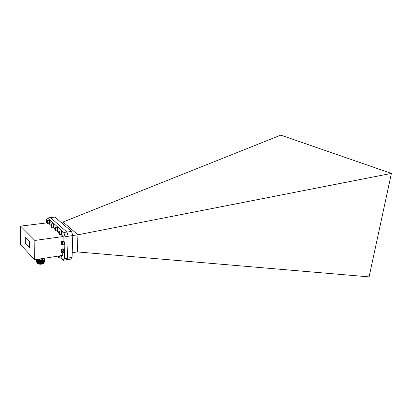 <?xml version="1.0" encoding="UTF-8"?>
<svg xmlns="http://www.w3.org/2000/svg" width="412" height="412" viewBox="0 0 412 412"><rect width="100%" height="100%" fill="white"/><g stroke="black" fill="none" stroke-linecap="round" stroke-linejoin="round"><path stroke-width="0.62" d="M66.94 232.069L71.554 231.446L54.966 217.103L50.516 217.634M71.554 231.446L72.77 235.587L68.145 236.231L67.491 258.144L66.131 259.838L67.486 258.154L64.463 258.628L65.075 236.648L63.87 232.476L66.935 232.064L68.145 236.225L65.075 236.648M67.486 258.159L72.059 257.428L72.77 235.587M72.059 257.428L70.673 259.117L63.113 260.322L60.621 257.886M63.057 222.027L77.94 234.794L77.332 251.923L369.085 276.879L391.4 173.406L280.793 135.121L63.057 222.027L60.961 222.284M77.332 251.923L72.213 252.716M391.4 173.406L77.94 234.794L72.749 235.515M43.579 263.453L43.193 263.711C41.087 264.468 39.217 264.396 37.585 263.484M37.147 262.794L37.363 263.294C38.991 264.329 40.968 264.437 43.296 263.628L43.924 263.108L44.032 262.758L43.538 263.093C41.009 263.974 38.862 263.855 37.095 262.732L36.884 262.387M36.73 262.233L36.946 262.614C38.785 263.773 41.056 263.876 43.76 262.918L44.635 261.697M37.121 260.466L38.089 261.038L37.095 260.492L37.126 259.395L37.121 260.466M44.089 259.318L44.527 259.838C44.738 260.559 44.099 261.131 42.616 261.553L39.022 261.718L36.843 260.832C38.069 261.584 39.825 261.733 42.117 261.285L38.089 261.038M37.26 259.642L37.399 260.42C39.758 261.615 41.952 261.558 43.971 260.245L44.007 259.617M37.188 259.385L37.404 259.843C39.768 261.038 41.957 260.981 43.981 259.668L44.048 259.112L43.574 258.602M38.1 259.246C40.072 260.137 41.823 260.065 43.358 259.03L43.368 258.484M36.591 261.512L36.998 262.48C38.414 263.283 40.283 263.453 42.601 262.99L44.542 261.898L44.671 261.45M36.58 261.481L36.797 262.243C37.961 263.649 43.79 263.407 44.542 261.836L44.645 261.208M36.544 261.244L37.003 261.996C38.419 262.799 40.288 262.974 42.616 262.506L44.547 261.419L44.676 260.971M36.586 261.002L36.802 261.764C37.966 263.165 43.801 262.923 44.547 261.357L44.651 260.734M36.55 260.765L37.003 261.512C38.419 262.32 40.299 262.49 42.627 262.027L44.558 260.94L44.687 260.492M36.591 260.523L36.807 261.285C37.971 262.686 43.806 262.444 44.558 260.878L44.584 260.07M36.555 260.286L37.003 261.028L39.022 261.718M36.972 259.575L36.843 260.832M42.117 261.285C43.76 260.94 44.496 260.399 44.326 259.663L44.12 259.359M37.162 262.104L37.265 262.552M37.26 262.156L37.219 262.521M36.889 261.96L37.415 262.66M38.12 262.974L42.822 262.928M38.115 262.495L42.838 262.444M38.115 262.011L42.853 261.965M38.11 261.527L42.853 261.486M38.213 261.074L38.63 261.187M37.415 262.717C39.408 263.582 41.483 263.546 43.636 262.619M37.415 262.238C39.413 263.103 41.488 263.067 43.646 262.14M37.42 261.754C39.418 262.619 41.499 262.588 43.657 261.656M37.42 261.275C39.49 262.156 41.597 262.104 43.749 261.126M36.992 260.374C37.688 261.198 39.171 261.527 41.447 261.368M25.22 237.935L25.42 243.492L29.571 247.797L29.515 241.762L25.441 237.575L25.22 237.935M29.705 247.396L29.741 242.601M29.515 241.762L25.441 237.575M29.576 241.751L29.803 242.591M29.772 247.385L29.602 247.787M66.935 232.064L50.496 217.613L47.54 217.963L63.87 232.476M46.288 222.964L46.34 219.817L47.54 217.963M63.072 241.211L63.201 236.519L34.86 240.443L34.67 259.781L62.691 255.388L62.763 252.793M62.861 249.193L62.974 244.826M49.013 223.701L50.676 225.21M52.87 227.187L54.605 228.758M56.825 230.761L58.633 232.399M60.888 234.433L63.201 236.519M63.113 260.322L64.463 258.628M34.86 240.443L20.626 226.126L20.6 244.682L34.67 259.781M47.014 222.871L20.626 226.126M61.465 255.584L61.105 257.84M61.285 255.61L60.837 257.85M61.089 257.582L61.208 255.625M61.105 255.641L61.172 257.325L60.755 257.855M59.405 255.904L59.163 258.108L58.767 257.953M59.174 255.945L58.968 257.964L58.473 257.634L58.077 256.115M58.968 255.976L58.87 257.433L58.324 256.568L58.463 256.053M59.009 257.263L58.664 257.371L58.277 256.084M59.065 256.455L58.324 256.568M63.407 249.08L63.474 249.064C64.468 250.022 64.669 251.207 64.066 252.623L63.942 252.644M63.16 249.152L63.294 249.09C64.287 250.048 64.483 251.238 63.886 252.654L63.675 252.654M63.937 252.376L63.489 249.337M63.067 249.172L63.649 249.574L64.025 252.103L63.587 252.659M61.125 249.693L61.414 249.415C62.382 250.352 62.578 251.516 61.991 252.906L61.579 252.741M61.213 249.631C62.119 250.357 62.315 251.402 61.795 252.757L61.275 252.407L60.935 250.105L61.213 249.631M61.604 250.316L61.156 250.383L61.522 250.223L61.867 251.032L61.852 252.005L61.486 252.165L61.156 250.383L61.527 250.228M61.836 252.046L61.486 252.165L61.136 251.356L61.156 250.383M61.898 251.238L61.136 251.356M63.623 241.108L63.7 241.082C64.694 242.04 64.89 243.229 64.287 244.661L64.138 244.682M63.381 241.169L63.515 241.108C64.509 242.065 64.705 243.255 64.102 244.687L63.886 244.687M64.154 244.414L63.716 241.36M63.278 241.195L63.881 241.602L64.241 244.131L63.783 244.697M61.337 241.7L61.63 241.417C62.598 242.354 62.789 243.523 62.202 244.929L61.774 244.764M61.419 241.638C62.33 242.349 62.526 243.394 62.001 244.774L61.47 244.419L61.141 242.117L61.419 241.638M62.063 244.017L61.692 244.187L61.342 243.379L61.362 242.4L61.728 242.225L62.063 244.017M62.042 244.064L61.692 244.187L61.342 243.379L61.362 242.4L61.728 242.225M62.114 243.271L61.342 243.379M61.821 242.333L61.362 242.4M61.172 230.792L61.254 230.766C62.233 231.709 62.423 232.893 61.826 234.33L61.414 234.361M60.94 230.849L61.074 230.792C62.047 231.735 62.238 232.919 61.646 234.356M61.682 234.088L61.27 231.039M60.827 230.88L61.429 231.281L61.774 233.815L61.306 234.361M58.895 231.353L59.189 231.081C60.137 232.002 60.322 233.166 59.745 234.572L59.313 234.413M58.968 231.302C59.869 231.977 60.064 233.017 59.544 234.423L59.014 234.067L58.7 231.765L58.968 231.302M59.601 233.655L59.24 233.841L58.895 233.048L58.911 232.069L59.271 231.879L59.601 233.655M59.58 233.717L59.24 233.841L58.895 233.048L58.911 232.069L59.271 231.879M59.658 232.945L58.895 233.048M59.38 232.002L58.911 232.069M57.108 227.177L57.196 227.146C58.144 228.073 58.329 229.247 57.757 230.663L57.345 230.694M56.887 227.228L57.016 227.172C57.963 228.099 58.149 229.268 57.577 230.689M57.603 230.432L57.201 227.414M56.768 227.259L57.35 227.635L57.69 230.179L57.232 230.694M54.868 227.712L55.146 227.45C56.068 228.356 56.253 229.51 55.692 230.895L55.27 230.741M54.925 227.671C55.805 228.325 55.996 229.35 55.496 230.746L54.981 230.411L54.672 228.104L54.925 227.671M55.548 229.989L55.198 230.179L54.858 229.396L54.873 228.428L55.223 228.238L55.548 229.989M55.599 229.299L54.858 229.396L54.873 228.428L55.223 228.238M55.332 228.366L54.873 228.428M55.507 230.066L55.198 230.179L54.858 229.396M53.153 223.649L53.241 223.618C54.163 224.53 54.343 225.688 53.787 227.089L53.38 227.12M52.932 223.695L53.06 223.639C53.982 224.555 54.163 225.714 53.606 227.115M53.627 226.868L53.236 223.881M52.813 223.731L53.375 224.087L53.709 226.631L53.261 227.12M50.939 224.164L51.212 223.912C52.108 224.808 52.283 225.941 51.747 227.316L51.33 227.161M50.99 224.128C51.845 224.767 52.03 225.781 51.546 227.167L51.052 226.847L50.99 224.128M51.598 226.42L51.258 226.61L50.928 225.838L50.939 224.88L51.279 224.689L51.598 226.42M51.649 225.75L50.928 225.838L50.939 224.88L51.279 224.689M51.392 224.823L50.939 224.88M51.557 226.497L51.258 226.61L50.928 225.838M49.301 220.209L49.389 220.178C50.279 221.079 50.46 222.222 49.919 223.608L49.517 223.639M49.08 220.255L49.208 220.204C50.104 221.1 50.279 222.243 49.744 223.628M49.754 223.392L49.373 220.435M48.961 220.291L49.502 220.631L49.831 223.175L49.394 223.639M47.107 220.708L47.37 220.461C48.245 221.342 48.42 222.465 47.895 223.824L47.488 223.675M47.148 220.678C47.983 221.296 48.168 222.295 47.699 223.675L47.22 223.376L47.148 220.678M47.746 222.933L47.416 223.129L47.092 222.372L47.102 221.424L47.431 221.229L47.746 222.933M47.797 222.284L47.092 222.372L47.102 221.424L47.431 221.229M47.545 221.368L47.102 221.424M47.71 223.016L47.416 223.129L47.092 222.372M43.924 263.108L43.929 262.846M43.971 260.245L43.981 259.668M43.414 258.576L44.048 259.112M43.358 259.03L43.368 258.417M59.112 258.123L60.811 257.855M61.414 249.415L63.129 249.152M61.934 252.922L63.649 252.659M61.63 241.417L63.355 241.169M62.135 244.949L63.86 244.697M59.189 231.081L60.909 230.849M59.668 234.598L61.388 234.366M55.146 227.45L56.856 227.228M55.61 230.926L57.319 230.699M51.212 223.912L52.901 223.701M51.66 227.342L53.349 227.125M47.37 220.461L49.049 220.26M47.807 223.85L49.486 223.644"/></g></svg>
